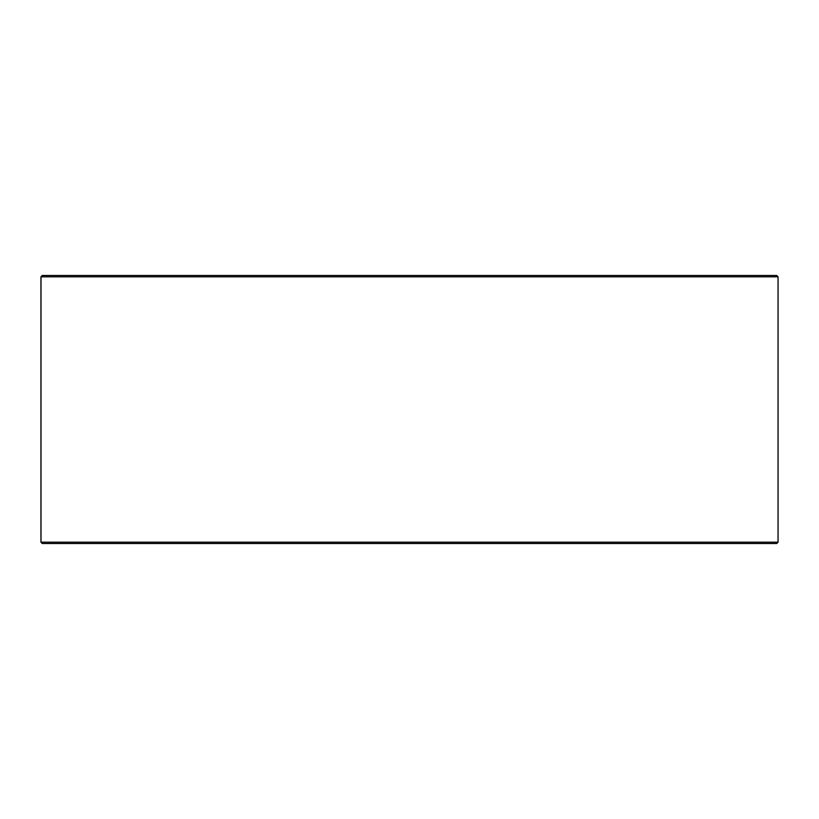 <?xml version="1.0" encoding="UTF-8"?>
<svg xmlns="http://www.w3.org/2000/svg" width="819" height="819" viewBox="0 0 819 819"><rect width="100%" height="100%" fill="white"/><g stroke="black" fill="none" stroke-linecap="round" stroke-linejoin="round"><path stroke-width="1.23" d="M41.001 542.178L42.342 543.519L40.95 542.178L40.95 276.822L42.291 275.481L776.709 275.481L778.05 276.822L41.001 276.822L41.001 542.178L778.05 542.178L778.05 276.822M42.342 275.481L41.001 276.822M42.342 543.519L776.709 543.519L778.05 542.178"/></g></svg>
